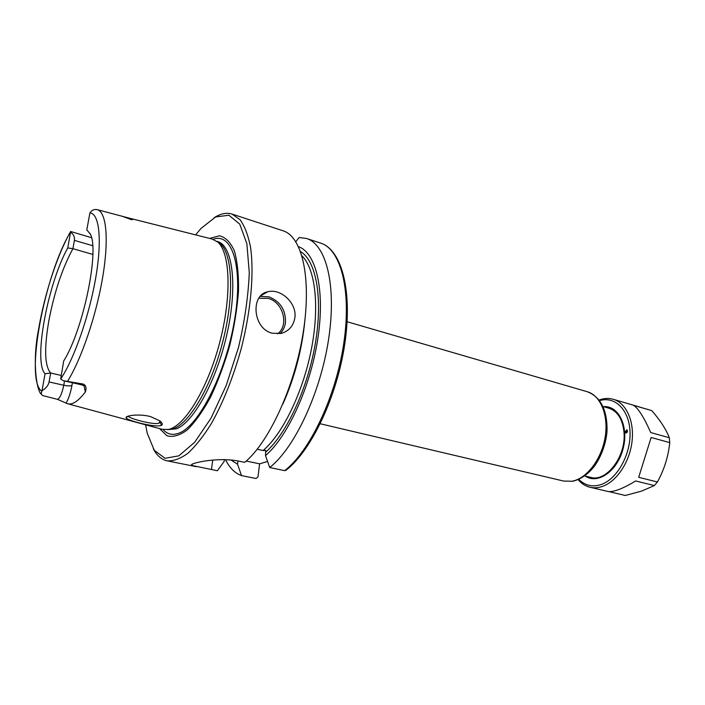 <?xml version="1.0" encoding="UTF-8"?>
<svg xmlns="http://www.w3.org/2000/svg" width="705" height="705" viewBox="0 0 705 705"><rect width="100%" height="100%" fill="white"/><g stroke="black" fill="none" stroke-linecap="round" stroke-linejoin="round"><path stroke-width="1.06" d="M267.574 461.475L259.599 463.837L257.995 476.888L256.012 478.51L241.533 475.602C234.95 473.258 229.61 467.935 225.494 459.625M74.395 240.37C74.889 237.065 73.62 234.324 70.588 232.148L67.742 247.94L72.906 248.689L74.395 240.37L92.672 245.71M70.588 232.148L70.623 231.504M92.866 254.443L72.906 248.689C62.366 268.138 54.364 292.055 48.901 320.449C44.054 348.57 44.644 366.098 50.663 373.024L45.067 373.72L42.009 390.711C45.984 388.42 48.337 385.494 49.068 381.943L50.663 373.024L61.159 375.439M89.746 233.337L86.785 229.918L89.914 212.945C99.29 213.403 102.295 239.55 95.757 277.647C89.279 315.681 74.113 359.039 60.665 379.026L63.194 380.656L83.031 384.031L81.401 384.798L63.194 380.656M129.077 218.409L131.465 219.687L122.362 216.312L97.466 209.72C94.32 208.997 91.8 210.064 89.914 212.945M64.516 380.956L63.767 385.256C62.04 393.434 59.96 398.14 57.528 399.356L42.802 395.593C41.348 394.862 41.005 393.399 41.789 391.213L42.009 390.711M60.665 379.026L63.706 360.978C83.446 329.552 99.819 249.455 90.161 233.831L86.785 229.918M131.465 219.687C132.989 219.74 133.13 219.449 131.87 218.797L212.152 239.057L217.739 242.026C230.288 252.707 231.875 296.444 219.66 342.683C207.552 388.957 184.657 426.287 168.46 429.451L162.132 429.301L67.962 403.824M131.403 218.797L131.844 218.779M84.027 385.397L85.305 392.024C86.759 387.856 86.001 385.194 83.031 384.031M85.305 392.024C78.255 401.286 72.298 405.172 67.433 403.683L66.138 403.128C68.693 398.492 70.632 392.606 71.954 385.468L72.421 382.753M57.528 399.356L66.138 403.128M150.597 416.629C139.59 413.579 125.763 415.536 126.028 417.589C126.028 421.176 173.835 432.403 159.709 420.788L150.597 416.629M160 421.035L159.022 423.123C154.598 425.291 130.742 418.964 128.68 416.593L128.46 416.073M294.884 317.655C293.483 325.921 288.918 331.174 281.189 333.412L272.218 333.227C252.813 328.724 250.266 294.849 267.724 291.791C280.414 288.054 297.069 302.956 294.884 317.655M224.393 459.598L224.146 461.44L217.351 470.737L192.007 465.494C186.393 463.996 216.021 456.628 238.616 461.079L244.714 462.348C268.896 442.599 294.716 386.737 303.229 332.381C311.866 277.964 302.04 236.439 283.022 230.782L231.98 214.056L240.035 219.66C244.644 226.067 248.142 235.206 250.522 247.076C254.223 272.853 250.98 310.341 241.295 348.358C233.24 377.272 223.247 402.37 211.315 423.643C203.419 436.28 195.585 446.177 187.838 453.315C180.313 458.743 173.404 461.246 167.111 460.823C161.498 459.607 156.907 455.606 153.329 448.838M241.533 475.602L237.523 464.198L230.861 459.951M237.523 464.198L237.946 460.947M298.55 246.715C316.06 252.698 325.199 290.063 317.867 338.382C310.632 386.648 287.79 436.624 265.512 455.597L269.707 467.538C294.443 448.204 320.414 393.187 328.565 339.466C336.84 285.675 326.239 244.379 306.543 238.484L299.096 237.506L295.827 241.692M269.707 467.538L284.653 470.64L286.221 470.085M257.202 449.252L263.106 450.53L265.706 450.451L265.512 455.597M246.212 461.052L259.599 463.837M214.135 217.722C220.559 213.597 226.508 212.381 231.98 214.056M89.456 233.249L89.958 233.417M67.742 247.94C47.667 283.886 33.1 361.929 45.067 373.72M209.605 238.405L219.511 235.805C225.556 237.268 230.509 242.291 234.351 250.857C237.374 261.414 238.757 274.765 238.51 290.909C237.232 308.226 234.316 326.389 229.76 345.397C224.375 364.185 217.968 381.431 210.557 397.135C202.828 411.306 195.056 422.242 187.23 429.953C179.669 435.514 172.892 437.444 166.909 435.743L159.568 428.614M195.611 234.827L201.154 228.314L215.624 216.955L228.913 215.228L239.735 224.102L246.856 243.622L249.27 272.606C248.336 295.941 244.732 320.942 238.457 347.609L226.164 385.591L210.971 418.259L194.615 442.335L178.806 455.862L165.005 458.294L154.28 450.292L147.257 433.302L145.618 424.833M217.237 241.595L220.277 243.674C232.791 254.302 234.421 297.625 222.339 343.388C210.354 389.178 187.618 426.128 171.482 429.266L167.772 429.592M590.658 477.373C606.467 482.343 626.313 456.258 624.004 432.376C622.674 419.228 617.615 411.165 608.847 408.195M578.831 479.356C585.071 485.648 592.561 487.349 601.295 484.476C617.175 479.012 630.843 454.549 630.023 432.244C629.415 409.869 614.945 395.787 599.55 400.651M625.185 431.901L625.917 433.037C627.617 432.35 627.917 431.275 626.807 429.821L625.185 431.901M627.15 430.015L625.917 432.103L626.304 433.046M608.767 491.588L625.309 495.483L641.656 491.077L654.355 485.56L657.413 481.982C664.233 469.592 668.349 456.47 669.75 442.608L669.336 437.735C666.022 429.23 660.162 420.198 651.773 410.627L613.121 399.25C608.582 397.981 603.903 398.237 599.083 400.035M654.355 485.56L635.637 480.96C628.789 485.146 622.815 488.133 617.703 489.931C613.324 491.447 609.992 491.949 607.71 491.42L589.979 487.252C594.033 488.186 598.245 487.886 602.616 486.344C616.778 481.4 629.688 462.004 632.041 441.436C634.474 420.85 626.04 402.872 613.121 399.25M578.118 479.656C581.44 483.604 585.397 486.133 589.979 487.252M638.686 477.329L651.129 437.488L638.686 477.329L657.413 481.982M651.129 437.488L669.75 442.608M651.773 410.627L633.46 405.296C638.157 408.107 643.912 417.201 650.741 432.57L669.336 437.735M571.905 481.242L563.709 481.066L572.53 481.295C580.603 479.418 587.917 474.377 594.474 466.155C602.907 454.24 606.811 439.25 607.058 429.821C607.111 409.57 600.493 396.862 587.203 391.707C600.616 395.417 608.847 415.448 605.093 437.488C601.453 459.545 586.516 478.818 571.905 481.242M131.87 218.797L122.952 216.514M71.954 385.468C70.394 386.102 67.662 386.032 63.767 385.256L49.068 381.943M97.466 209.72C106.446 212.434 109.09 239.453 102.622 277.594C96.197 315.681 81.357 359.145 67.583 381.255M280.044 333.641C283.066 330.698 284.873 326.961 285.463 322.432C285.825 309.953 280.299 301.423 268.896 296.84L260.224 296.408M277.55 333.879C289.394 325.463 283.19 302.066 268.164 298.374L258.814 298.268M304.868 320.493C302.048 349.539 294.716 377.387 282.881 404.053M306.543 238.484L320.625 243.102C340.726 249.129 351.777 290.293 343.714 343.696C335.774 397.047 309.715 451.552 284.653 470.64M301.987 255.915C315.285 268.693 319.788 306.464 311.337 349.433C302.93 392.377 282.661 433.954 263.106 450.53M300.568 251.597C316.025 260.603 323.031 297.572 315.443 342.771C307.926 387.935 286.75 433.628 265.97 451.87M212.734 460.065L211.456 469.556M41.789 391.213C24.552 380.074 44.309 275.311 70.509 231.927M213.148 239.321C232.28 231.954 243.542 267.239 234.492 320.352C225.662 373.403 198.836 426.076 178.982 433.134C172.654 435.54 167.358 434.342 163.102 429.548M216.955 241.366L217.669 241.595C232.483 245.56 237.726 284.776 227.389 332.125C217.184 379.466 193.91 422.224 176.453 428.825L167.42 429.645M603.533 406.67C618.637 405.287 629.054 426.648 623.035 448.909C617.316 471.248 597.734 484.714 585.256 476.069M584.718 475.937L596.104 478.686M602.995 406.521L614.258 409.737M320.255 423.767L563.709 481.066M347.107 321.736L587.203 391.707M91.483 237.673L70.579 231.487M131.5 218.814L122.37 216.312M128.178 416.161L126.028 417.589M128.751 415.994L128.662 416.576M260.912 295.668L267.706 291.791M320.625 243.102C341.687 249.596 352.694 290.936 344.78 343.978C336.928 397.03 311.108 451.226 285.657 470.517M192.174 464.225L191.998 465.494M167.111 460.823L196.219 466.666M81.401 384.798L83.657 385.626M41.542 394.218C37.418 393.17 31.619 364.106 38.546 329.596C44.353 294.928 56.858 255.853 70.456 231.795M220.277 243.674L217.739 242.026M171.482 429.266L168.46 429.451M161.551 425.062L159.903 422.445"/></g></svg>
